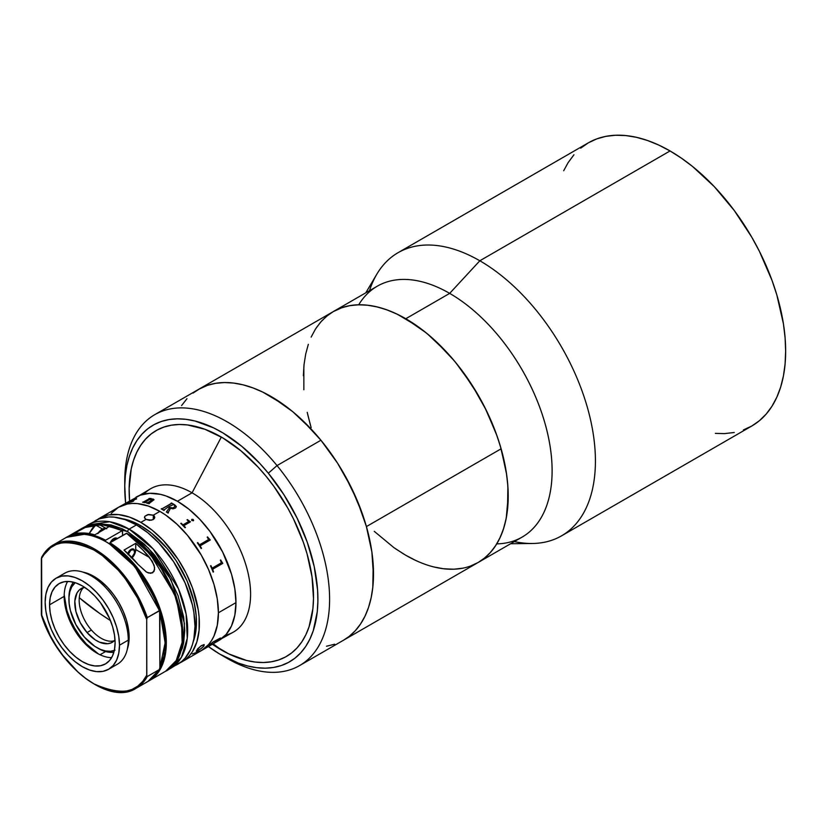 <?xml version="1.0" encoding="UTF-8"?>
<svg xmlns="http://www.w3.org/2000/svg" width="827" height="827" viewBox="0 0 827 827"><rect width="100%" height="100%" fill="white"/><g stroke="black" fill="none" stroke-linecap="round" stroke-linejoin="round"><path stroke-width="1.24" d="M311.148 337.106L315.449 329.094L320.618 322.117L326.603 316.255L333.353 311.552A144.859 83.63 60 0 1 405.788 318.726L425.771 332.537L435.519 340.982L454.064 360.572L462.686 371.519L478.213 395.182L484.963 407.68L496.117 433.4L500.418 446.373L506.248 471.928L507.716 484.26L508.212 496.138L506.248 518.074L503.798 527.926L500.418 536.899L496.117 544.91L490.949 551.888L484.963 557.749L478.213 562.453L522.106 537.105A144.859 83.63 -120 0 0 544.311 421.036A144.859 83.63 -120 0 0 449.681 293.378L405.788 318.726A144.859 83.63 60 0 1 500.418 446.373A144.859 83.63 60 0 1 478.213 562.453A144.859 83.63 60 0 1 405.788 555.279L395.74 548.911M510.641 543.732L532.319 543.484A163.477 94.381 -120 0 0 592.225 427.983A163.477 94.381 -120 0 0 479.825 260.774L449.681 293.378A144.859 83.63 60 0 1 549.211 441.142A144.859 83.63 60 0 1 496.758 543.877M743.39 429.947L751.795 426.008A163.477 94.381 -120 0 0 776.853 295.012A163.477 94.381 -120 0 0 670.056 150.948L479.825 260.774A163.477 94.381 60 0 1 586.622 404.837A163.477 94.381 60 0 1 561.564 535.834A163.477 94.381 60 0 1 514.363 541.582M561.564 535.834L751.795 426.008L759.413 420.705L766.164 414.079L772.004 406.212L776.853 397.167L780.667 387.046L783.427 375.923L785.092 363.932L785.65 351.165L785.092 337.767L783.427 323.843L776.853 295.012L772.004 280.363L759.413 251.336L751.795 237.235L734.273 210.523L714.29 186.644L692.602 166.527L681.386 158.133L670.056 150.948L658.716 145.045L647.5 140.487L636.49 137.323L625.812 135.566L615.557 135.246L605.829 136.362L596.712 138.905L588.307 142.854L580.688 148.157M573.938 154.773L568.108 162.65L563.694 170.724M715.345 433.389L724.545 433.606L734.273 432.49M670.056 150.948A163.477 94.381 -120 0 0 588.307 142.854L398.087 252.68A163.477 94.381 60 0 1 479.825 260.774L670.056 150.948M369.504 290.68A163.477 94.381 60 0 1 398.087 252.68M358.711 304.781A144.859 83.63 60 0 1 449.681 293.378L479.825 260.774A163.477 94.381 -120 0 0 376.833 274.182L365.782 292.83M449.681 293.378A144.859 83.63 -120 0 0 377.257 286.204L333.353 311.552L340.807 308.058L348.88 305.804L357.502 304.812L366.588 305.101L376.047 306.652L385.806 309.463L395.74 313.495L405.788 318.726L449.681 293.378M311.148 427.631L307.768 414.74M303.85 389.744L303.85 366.557M478.161 562.484L483.754 558.721L489.884 553.067L495.208 546.306L499.673 538.48L503.24 529.683L505.855 519.987L507.52 509.504L507.892 486.534L506.6 474.274L501.121 448.803L366.413 526.582L501.121 448.803A144.859 83.63 -120 0 1 478.213 562.453L470.759 565.947M462.686 568.201L454.064 569.193L444.978 568.904M415.826 560.51L405.788 555.279M193.105 393.052L200 388.576L207.567 385.31L215.754 383.294L224.468 382.55L233.627 383.066L243.159 384.855L252.948 387.904L262.914 392.163L282.989 404.186L292.903 411.825L312.017 429.988L321.021 440.346L337.509 463.099L351.444 487.837L362.288 513.619L366.413 526.582A144.859 83.63 60 0 1 343.505 640.222A144.859 83.63 -120 0 0 320.928 440.233L277.024 465.58A144.859 83.63 60 0 1 299.601 665.57A144.859 83.63 60 0 1 224.21 656.628M188.442 521.682L183.16 524.742A144.859 83.63 60 0 1 183.16 524.721L183.16 524.721A144.859 83.63 -120 0 0 183.17 524.742L188.37 521.754L188.256 521.01A82.772 47.79 -120 0 0 187.026 519.832L187.45 519.583A82.772 47.79 60 0 1 188.039 520.142L190.313 521.723A82.772 47.79 60 0 1 190.427 521.837L184.214 525.424L184.266 526.23A82.772 47.79 60 0 1 185.465 527.481L185.041 527.719A82.772 47.79 -120 0 0 180.772 523.45L181.196 523.202A82.772 47.79 60 0 1 182.416 524.38L183.17 524.721L182.416 524.411A82.731 47.77 -120 0 0 181.185 523.222L180.782 523.46M181.651 405.478L186.974 398.707M366.413 526.582L371.892 552.043L373.184 564.303L372.812 587.273L371.147 597.766L368.532 607.452L364.965 616.249L360.5 624.075L355.176 630.846L349.046 636.501L343.453 640.253L349.108 636.449L355.238 630.784L360.551 624.003L365.007 616.167L368.563 607.359L371.168 597.663L372.822 587.16L373.494 575.964L371.871 551.919L366.371 526.448L357.223 500.521L344.756 475.153L337.426 462.975L320.928 440.233A144.859 83.63 -120 0 0 198.645 389.331A144.859 83.63 60 0 1 366.413 526.582M333.302 311.583L342.275 307.541L350.462 305.525L359.176 304.77L368.335 305.297L377.867 307.086L387.656 310.125L397.622 314.394L417.707 326.407L427.621 334.046L446.725 352.219L455.729 362.577L472.217 385.33L486.152 410.068L496.996 435.839L501.121 448.803A144.859 83.63 -120 0 0 333.353 311.552L154.752 414.668A144.859 83.63 60 0 1 277.024 465.58L268.33 473.22A136.579 78.854 60 0 1 314.798 625.501A136.579 78.854 60 0 1 221.326 655.015A136.579 78.854 60 0 1 208.394 646.549L219.641 654.023L238.507 663.161L247.738 666.014L256.721 667.689L265.353 668.175L273.572 667.451L281.283 665.539L288.416 662.448L294.898 658.22L300.677 652.875L305.69 646.487L309.887 639.095L313.237 630.794L317.258 611.753L317.888 601.198L317.589 590.085L314.219 566.619L307.282 542.274L297.038 517.981L283.888 494.66L268.33 473.22L277.024 465.58A144.859 83.63 -120 0 0 124.753 480.983L124.753 487.744A136.579 78.854 60 0 1 268.33 473.22L259.833 463.461L241.815 446.353L223.011 432.976L213.531 427.848L194.903 420.984L185.93 419.31L177.288 418.824L169.08 419.547L161.368 421.46L154.235 424.551L147.754 428.779L141.975 434.123L136.962 440.512L132.754 447.903L129.405 456.204L126.944 465.353L125.394 475.246L124.763 485.811L125.621 503.178A136.579 78.854 60 0 1 124.753 487.744M327.812 315.283L321.682 320.938L316.359 327.699M308.326 344.321L305.711 354.018L304.047 364.5L303.375 375.696M307.23 412.342L310.445 425.202M374.249 531.327L393.869 547.598L403.896 554.162M433.71 566.919L443.231 568.707L452.39 569.234M221.326 655.015L227.177 658.395A144.859 83.63 -120 0 0 326.314 627.093A144.859 83.63 -120 0 0 277.024 465.58L320.928 440.233L302.517 420.364L292.81 411.743L272.858 397.549L262.81 392.112L252.845 387.863L243.055 384.834L233.534 383.056L224.375 382.55L215.661 383.315L207.484 385.341L198.594 389.352M212.353 644.264A130.366 75.267 -120 0 0 221.326 649.95L213.139 643.799L221.326 649.95A130.366 75.267 60 0 1 212.353 644.264L228.759 653.888L246.539 660.442L255.109 662.045L263.358 662.51L271.194 661.817L278.554 659.987L285.367 657.041L291.559 652.999L297.069 647.903L301.855 641.804L305.866 634.754L309.06 626.825L312.895 608.651L313.495 598.572L312.037 576.926L307.096 554.007L303.375 542.336L293.595 519.139L287.641 507.84L273.871 486.369L266.191 476.414L258.086 467.1L240.884 450.767L222.928 438L204.92 429.275L187.533 424.954L179.294 424.489L171.447 425.181L164.097 427.011L157.285 429.957L151.093 433.999L145.583 439.096L140.797 445.195L136.786 452.245L133.592 460.174L131.235 468.909L129.157 488.426L129.57 500.893A130.366 75.267 60 0 1 156.138 430.598A130.366 75.267 60 0 1 221.326 437.049L221.326 437.049A130.366 75.267 60 0 1 306.497 551.94A130.366 75.267 60 0 1 286.504 656.4A130.366 75.267 60 0 1 221.326 649.95A130.366 75.267 -120 0 0 313.505 596.722A130.366 75.267 -120 0 0 221.326 437.049L192.071 492.809A82.772 47.79 60 0 1 247.914 572.418A82.772 47.79 60 0 1 225.482 635.167M124.794 484.436A144.859 83.63 60 0 1 154.752 414.668M186.912 398.769L181.599 405.55M326.489 646.238L334.666 644.212M99.922 613.593A285.294 180.348 -174.8 0 1 79.278 597.756L99.922 613.593L110.446 620.56A285.294 180.348 -174.8 0 1 99.922 613.593L99.922 613.593M97.452 647.944A41.391 23.9 -120 0 0 98.186 648.378A41.391 23.9 -120 0 0 113.888 652.172M114.312 650.456A39.314 22.701 60 0 1 96.728 647.541A39.314 22.701 60 0 1 84.426 637.131L75.826 624.54L70.398 610.553L69.158 603.71L68.982 597.321L69.871 591.625L71.794 586.839L75.195 582.694A39.314 22.701 60 0 0 68.92 599.389A39.314 22.701 60 0 0 84.426 637.131L94.909 646.425L100.356 649.36L105.67 650.994L110.632 651.262L115.056 650.156M87.021 632.562A31.044 17.925 60 0 1 81.201 588.555A31.044 17.925 60 0 1 84.602 587.304L79.309 589.951L77.035 592.866L74.823 601.136L75.939 611.587L80.229 622.617L87.021 632.562L91.415 630.029L87.021 632.562L95.291 639.902L99.591 642.217L107.706 643.716L111.2 642.848L115.015 640.005A31.044 17.925 60 0 1 112.245 642.321A31.044 17.925 60 0 1 87.021 632.562M83.558 587.552A31.044 17.925 -120 0 0 91.415 630.029A31.044 17.925 -120 0 0 114.281 640.78M73.489 582.208A41.391 23.9 -120 0 0 68.92 597.694L68.92 599.389M214.565 642.517L233.452 632.076A82.772 47.79 -120 0 0 246.146 565.751A82.772 47.79 -120 0 0 192.071 492.809L177.433 501.255A82.772 47.79 60 0 1 231.508 574.196A82.772 47.79 60 0 1 218.824 640.522L226.102 634.485L231.508 625.925L234.837 615.164L235.964 602.635A82.772 47.79 -120 0 0 199.834 519.325A82.772 47.79 -120 0 0 136.052 497.151A82.772 47.79 60 0 1 177.433 501.255L192.071 492.809A82.772 47.79 -120 0 0 150.679 488.705L132.186 499.839M130.738 501.131A82.772 47.79 60 0 1 130.831 501.048A82.772 47.79 -120 0 0 130.738 501.131L136.362 498.578L131.462 501.927L133.271 501.203A82.772 47.79 60 0 1 133.519 501.172L127.327 503.002L130.831 501.048M144.012 494.06A82.772 47.79 60 0 1 192.071 492.809L221.326 437.049A130.366 75.267 -120 0 0 129.57 500.893M111.211 513.329L118.488 507.292L127.358 504.005L132.289 503.436L137.478 503.602L148.457 506.093L159.88 511.386L165.617 515.025L176.864 524.111L187.471 535.296L201.261 555.082L208.538 569.524L213.955 584.338L217.284 598.934L218.411 612.766L235.964 602.635L234.837 588.793L231.508 574.196L222.68 552.085L209.955 531.42L199.834 519.325L188.856 509.143L177.433 501.255L166.02 495.962L160.448 494.35L149.842 493.305L140.301 495.156L118.488 507.292A82.772 47.79 60 0 1 182.271 529.466A82.772 47.79 60 0 1 218.411 612.766L217.284 625.305L213.955 636.056L211.495 640.636L208.538 644.626L201.261 650.663L192.391 653.95M220.757 559.982A82.772 47.79 60 0 1 221.16 560.871L222.711 563.218A82.772 47.79 60 0 1 222.773 563.383L213.004 569.017L212.828 570.01A82.772 47.79 60 0 1 213.573 571.85L213.149 572.098A82.772 47.79 -120 0 0 210.523 565.895L210.947 565.647A82.772 47.79 60 0 1 211.753 567.477L212.436 567.973L220.985 563.053L221.14 562.04A82.772 47.79 -120 0 0 220.333 560.23L220.757 559.982A82.731 47.77 -120 0 1 221.14 560.871L222.68 563.218A82.731 47.77 -120 0 1 222.752 563.383L212.88 569.09L212.808 570.02A82.731 47.77 -120 0 1 213.552 571.86L213.139 572.088M207.598 536.919A82.772 47.79 60 0 1 208.156 537.715L210.182 539.824A82.772 47.79 60 0 1 210.275 539.979L200.506 545.613L200.465 546.554A82.772 47.79 60 0 1 201.561 548.249L201.137 548.497A82.772 47.79 -120 0 0 197.353 542.832L197.787 542.584A82.772 47.79 60 0 1 198.925 544.238L199.845 544.621L208.29 539.742L208.301 538.801A82.772 47.79 -120 0 0 207.174 537.168L207.598 536.919A82.731 47.77 -120 0 1 208.146 537.736L210.161 539.845A82.731 47.77 -120 0 1 210.254 539.99M193.208 519.48L193.353 520.793L191.678 520.369L191.885 519.315L193.208 519.48M175.562 508.016L172.998 508.812L170.507 508.295L168.108 512.595A82.772 47.79 60 0 1 168.46 512.833L168.036 513.081A82.772 47.79 -120 0 0 166.392 511.985L169.421 507.716A82.772 47.79 -120 0 0 168.181 506.972L163.994 509.99A82.772 47.79 60 0 1 164.335 510.197L163.911 510.435A82.772 47.79 -120 0 0 161.213 508.884L161.637 508.636A82.772 47.79 60 0 1 161.978 508.832L171.365 503.405A82.772 47.79 -120 0 0 171.024 503.219L171.458 502.971A82.772 47.79 60 0 1 174.848 504.946L176.347 506.537L175.562 508.016M149.263 499.622L145.19 502.382A82.772 47.79 60 0 1 145.48 502.444L145.045 502.692A82.772 47.79 -120 0 0 142.626 502.247L143.05 501.999A82.772 47.79 60 0 1 143.34 502.041L149.377 498.712A82.772 47.79 -120 0 0 148.881 498.629L149.315 498.392A82.772 47.79 60 0 1 149.728 498.454L151.093 498.485A82.772 47.79 60 0 1 151.207 498.505L149.863 499.281L152.819 498.97L154.029 499.735L149.149 503.374A82.772 47.79 60 0 1 149.449 503.457L149.025 503.705A82.772 47.79 -120 0 0 146.544 503.033L146.979 502.785A82.772 47.79 60 0 1 147.268 502.857L153.078 499.746L149.263 499.622M149.522 498.784L143.35 502.082A82.731 47.77 -120 0 0 143.061 502.041L142.689 502.258M151.165 498.526A82.731 47.77 -120 0 0 151.093 498.516L149.739 498.495A82.731 47.77 -120 0 0 149.325 498.423L148.943 498.64M150.318 499.219L153.15 499.074L150.318 499.219M154.039 499.766L153.15 499.032L149.873 499.312M153.057 499.487L147.278 502.899A82.731 47.77 -120 0 0 146.979 502.826L146.596 503.043M217.832 640.605L217.274 640.894M190.406 521.858A82.731 47.77 -120 0 0 190.303 521.754L188.029 520.173A82.731 47.77 -120 0 0 187.44 519.614L187.026 519.832M185.444 527.492A82.731 47.77 -120 0 0 184.256 526.251L184.039 525.6M136.01 498.919L127.337 503.033M136.62 498.908L131.782 500.438M133.426 501.224A82.731 47.77 -120 0 0 133.292 501.245L131.534 501.917M133.602 500.252L128.216 502.661M220.52 638.082L219.827 639.023L220.52 638.082M219.651 639.116L218.69 639.964L219.651 639.116M215.651 641.876L219.868 638.568L214.71 641.194L219.899 638.671M213.862 641.68L211.722 643.168L213.862 641.68M211.278 643.458L209.975 644.615L211.278 643.458M209.748 645.081L211.092 644.491L209.975 644.615M209.148 645.37L211.071 644.46M182.24 661.641L218.824 640.522A82.772 47.79 -120 0 0 235.964 602.635L218.411 612.766A82.772 47.79 60 0 1 201.261 650.663A82.772 47.79 -120 0 0 213.955 584.338A82.772 47.79 -120 0 0 159.88 511.386L153.295 515.19L154.804 517.371L153.295 519.542L149.635 520.359L145.976 519.418L140.848 522.375A82.772 47.79 60 0 1 194.924 595.316A82.772 47.79 60 0 1 182.24 661.641A82.772 47.79 60 0 1 179.986 662.809L186.096 658.954L189.517 655.604L192.474 651.624L196.867 641.917L199.1 630.215L199.1 616.963L198.263 609.913L192.474 587.904L186.096 573.204L177.981 559.155L163.25 540.444L152.271 530.262L140.848 522.375L145.976 519.418L144.456 517.371L144.849 516.275L147.651 514.663L153.295 515.19L153.295 519.552L153.295 515.19L154.411 516.182L154.411 518.56L151.61 520.173L145.976 519.418L144.56 517.929L144.849 516.275L148.622 514.466L153.295 515.19L159.88 511.386A82.772 47.79 -120 0 0 118.488 507.292L99.467 518.271A82.772 47.79 60 0 1 140.848 522.375L129.436 517.082L118.457 514.59L108.337 514.994L99.467 518.271A82.772 47.79 60 0 0 97.328 519.645L99.467 518.271M211.092 644.491L209.314 645.122L213.015 642.01L220.427 637.999M168.429 512.854A82.731 47.77 -120 0 0 168.098 512.626L167.85 512.171M169.411 507.737A82.731 47.77 60 0 1 169.421 507.747L166.392 512.027M164.315 510.207A82.731 47.77 -120 0 0 163.994 510.021L163.777 509.597M171.551 503.56L161.978 508.863A82.731 47.77 -120 0 0 161.637 508.677L161.244 508.905M176.337 506.579L174.848 504.977A82.731 47.77 -120 0 0 171.458 503.012L171.055 503.24M175.076 506.269L173.112 507.943L169.866 507.52A82.731 47.77 -120 0 0 168.605 506.765L168.636 506.744M193.652 520.286L192.949 519.366L191.73 519.449M201.54 548.26A82.731 47.77 -120 0 0 200.454 546.564L200.32 545.799M199.71 544.683L198.914 544.259A82.731 47.77 -120 0 0 197.767 542.605M212.405 567.984L211.733 567.487A82.731 47.77 -120 0 0 210.926 565.658M168.605 506.734A82.772 47.79 60 0 1 169.866 507.478L171.985 508.078L174.042 507.499L175.076 506.238L174.021 504.946A82.772 47.79 -120 0 0 173.391 504.573L168.605 506.734M127.678 531.668L148.343 548.063L171.096 579.851L184.431 623.362L183.511 643.458L177.381 658.633L182.291 648.223L183.656 642.734L184.752 630.515L183.656 617.025L178.012 595.554L168.036 574.269L154.587 554.979L144.249 544.063L127.678 531.668A2.067 1.199 -60 0 1 129.146 529.135A2.067 1.199 120 0 0 127.678 531.668L99.643 523.977L111.118 524.938L122.086 528.753L127.678 531.668M167.953 669.725L170.538 668.402L181.433 657.289L187.243 638.434L186.116 614.12L178.425 588.71L153.181 548.963L129.146 529.135A82.772 47.79 60 0 1 183.222 602.077A82.772 47.79 60 0 1 170.538 668.402A82.772 47.79 60 0 1 167.984 669.705M174.032 666.014A82.772 47.79 -120 0 0 177.846 664.184A82.772 47.79 -120 0 0 190.541 597.849A82.772 47.79 -120 0 0 136.465 524.907L129.146 529.135L136.465 524.907L125.042 519.614L114.064 517.123L108.875 516.958L99.333 518.808L87.755 525.031A82.772 47.79 60 0 1 129.146 529.135L109.64 521.734L87.755 525.031L85.357 526.592L87.755 525.031M140.848 525.755L139.318 526.634L140.848 525.755L135.401 522.912L122.148 518.694A78.637 45.402 -120 0 1 140.848 525.755A78.637 45.402 -120 0 1 193.218 641.793L196.185 628.2L196.185 615.619L194.066 602.046L187.088 580.978L176.13 560.696L167.064 548.466L151.703 533.25L140.848 525.755M201.302 645.691L204.155 644.553L203.545 646.383L199.948 649.443L196.392 651.221L197.622 648.885L201.302 645.691M196.237 651.107L200.527 646.249L204.155 644.553L203.98 645.835L201.571 648.234L198.397 650.425L197.374 649.164L198.397 650.425L196.392 651.221M170.538 668.402L181.713 661.497L185.134 658.137L190.541 649.577L192.474 644.45L193.869 638.826L194.996 626.287L193.869 612.456L192.474 605.209L185.134 583.045L173.598 561.688L158.867 542.988L147.878 532.795L136.465 524.907A82.772 47.79 -120 0 0 95.074 520.803M98.382 653.94A50.488 29.152 60 0 1 64.206 594.747L66.894 610.347L70.192 619.382L74.637 628.189L80.043 636.439L86.215 643.819L98.382 653.94M105.577 651.552L100.026 654.757L105.577 651.552M129.146 637.266L128.216 637.803L129.146 637.266A49.661 28.676 -120 0 0 83.041 572.139L94.03 576.44L100.884 581.174L107.469 587.284L113.537 594.541L118.861 602.656L123.223 611.318L126.469 620.209L128.474 628.965L129.146 637.266A49.661 28.676 -120 0 1 127.389 648.937L129.146 637.266M159.528 669.322L148.002 681.417A82.772 47.79 -120 0 0 159.291 669.601L147.289 676.527L146.71 675.277C138.812 693.088 121.259 695.962 94.03 683.908C68.269 669.415 47.77 636.48 41.35 614.451L41.35 558.701L45.32 552.632L50.271 547.867L56.122 544.507L62.728 542.615L69.985 542.233L77.717 543.37L85.791 546.006L94.03 550.079L102.269 555.517L118.075 569.999L125.322 578.745L137.778 598.386L146.71 619.537L147.289 617.604L159.611 610.75L159.88 667.678L159.291 669.601L147.289 676.527L146.813 676.135L146.71 619.537L147.289 617.604L159.291 610.677L159.776 611.081L165.142 642.848L159.88 667.678L159.88 611.928L161.244 616.456L164.253 630.681L165.131 644.109L163.839 656.224L159.291 669.601A82.772 47.79 60 0 1 146.079 682.42M155.91 601.27L145.107 580.678L131.245 562.391L123.502 554.597L115.439 547.919L107.2 542.481M134.077 689.356A82.772 47.79 -120 0 0 147.289 676.527A82.772 47.79 60 0 1 136 688.343L148.002 681.417M41.939 556.778A82.772 47.79 60 0 1 53.228 544.972A82.772 47.79 60 0 1 147.289 617.604A82.772 47.79 -120 0 0 55.151 543.959A82.772 47.79 -120 0 0 41.939 556.778L41.35 558.701C49.238 540.899 66.801 538.026 94.03 550.079C119.791 564.572 140.28 597.507 146.71 619.537L146.71 675.277L142.74 681.355L137.778 686.121L131.938 689.48L125.322 691.372L118.075 691.754L110.332 690.617L102.269 687.981L94.03 683.908L85.791 678.471L77.717 671.782L62.728 655.232L56.122 645.711L50.271 635.601L41.939 615.702M41.619 557.222L41.753 615.733M67.142 537.033A82.772 47.79 60 0 1 159.291 610.677A82.772 47.79 -120 0 0 65.23 538.046C92.21 520.142 144.467 561.006 159.756 611.039M119.491 645.215A52.566 30.351 60 0 1 108.606 669.27A52.566 30.351 60 0 1 68.103 655.191A52.566 30.351 60 0 1 45.154 602.294L45.867 594.334L47.987 587.501L51.419 582.063L56.04 578.228L61.674 576.15L68.103 575.892L75.071 577.473L82.318 580.833L89.574 585.847L96.542 592.318L102.972 599.988L108.606 608.579L113.227 617.748L116.659 627.155L118.778 636.428L119.491 645.215L118.778 653.175L116.659 659.998L113.227 665.435L108.606 669.27L102.972 671.359L96.542 671.617L89.574 670.035L82.318 666.665L75.071 661.662L68.103 655.191L61.674 647.51L56.04 638.93L51.419 629.75L47.987 620.353L45.867 611.081L45.154 602.294A52.566 30.351 60 0 1 56.04 578.228A52.566 30.351 60 0 1 96.542 592.318A52.566 30.351 60 0 1 119.491 645.215L128.268 640.139L119.491 645.215M108.606 669.27L117.382 664.205A52.566 30.351 -120 0 0 128.268 640.139A52.566 30.351 -120 0 0 105.329 587.242A52.566 30.351 -120 0 0 64.816 573.163L56.04 578.228M67.649 581.433A46.353 26.764 -120 0 0 64.175 596.381L49.548 604.826A46.353 26.764 60 0 1 59.141 583.604A46.353 26.764 60 0 1 94.867 596.029A46.353 26.764 60 0 1 115.098 642.672A46.353 26.764 60 0 1 105.494 663.895A46.353 26.764 60 0 1 69.778 651.48A46.353 26.764 60 0 1 49.548 604.826L64.175 596.381A46.353 26.764 -120 0 0 111.635 657.62M115.098 642.672L114.467 634.929L112.606 626.752L109.578 618.462L100.532 602.8L94.867 596.029L88.716 590.323L82.318 585.898L75.929 582.942L69.778 581.546L64.113 581.763L59.141 583.604L55.068 586.994L52.039 591.781L50.178 597.807L49.548 604.826L50.178 612.58L52.039 620.757L55.068 629.047L59.141 637.131L64.113 644.709L69.778 651.48L75.929 657.186L82.318 661.6L88.716 664.567L94.867 665.962L100.532 665.735L105.494 663.895L109.578 660.515L112.606 655.718L114.467 649.691L115.098 642.672M121.972 530.789L105.587 540.248L104.998 541.261L105.587 540.248L86.907 533.86L66.398 537.364A82.772 47.79 60 0 1 105.587 540.248L121.972 530.789A82.772 47.79 -120 0 0 82.783 527.905L103.303 524.401L122.386 530.748L122.561 535.514L122.561 531.12M75.857 532.185L87.3 526.406L95.405 524.576A82.772 47.79 60 0 1 109.391 526.417L94.764 534.862A82.772 47.79 -120 0 0 80.767 533.022L74.937 533.146M95.405 524.576L102.228 524.876L109.391 526.417L94.764 534.862L87.59 533.322L74.906 532.981L87.3 526.406L95.405 524.576M75.433 533.27L74.906 532.981M182.705 633.048L176.451 598.862L160.986 567.953L143.03 546.306L126.955 533.653L138.068 541.819L148.695 552.136L158.422 564.221L166.878 577.618L176.523 599.079L180.575 613.5L182.529 627.393M126.955 533.653L150.287 554.183L174.497 594.137L181.485 618.989L182.136 642.455L176.223 660.546L165.555 671.276A82.772 47.79 -120 0 0 178.653 606.356A82.772 47.79 -120 0 0 126.366 533.322L109.981 542.781L109.391 543.794L134.842 566.547L159.456 610.646M149.17 680.735A82.772 47.79 60 0 1 148.581 681.066L165.555 671.276C202.491 653.94 175.82 560.83 126.789 533.281L109.981 542.781A82.772 47.79 60 0 1 162.268 615.826A82.772 47.79 60 0 1 149.17 680.735L159.838 670.015L165.741 651.914L165.1 628.458L158.112 603.607L133.902 563.642L109.981 542.781L109.391 543.794L120.515 551.96L136.135 568.128L149.315 587.759L156.2 601.973M117.434 538.708L115.46 537.984L113.785 538.563L110.136 542.926M110.27 542.605A6.213 3.587 -60 0 1 116.886 538.253A6.213 3.587 -60 0 1 117.289 538.563M138.016 564.386L124.029 550.069L135.731 543.318A82.772 47.79 60 0 1 149.718 557.625L154.142 565.358L154.608 569.576L152.675 572.832L148.653 573.018L146.286 571.953L138.016 564.386A82.772 47.79 -120 0 0 124.029 550.069L135.731 543.318L142.895 550.048L152.323 561.306L154.608 567.487L153.998 571.467L150.772 573.349L146.575 572.119L138.016 564.386M132.113 557.874L134.749 553.873L135.731 549.552L149.718 557.625L135.731 549.552L135.731 543.318L135.731 549.552A8.28 4.776 120 0 1 132.175 557.822M94.04 526.572L95.146 525.889A1.292 0.796 63.5 0 1 96.128 525.331A9.314 5.375 -60 0 1 100.935 525.569M106.104 528.536L102.527 529.032L96.128 525.331A1.292 0.796 -116.5 0 0 95.487 525.269L100.325 525.114A9.314 5.375 120 0 0 96.128 525.331L102.527 529.032A9.314 5.375 -60 0 1 105.846 528.463M113.32 538.863L115.046 539.855L113.32 538.863M128.278 553.925A4.755 2.75 -60 0 1 131.576 549.759L131.297 549.242A5.169 2.988 -60 0 1 133.633 549.118A5.169 2.988 -60 0 1 134.708 551.661A5.169 2.988 120 0 0 134.708 551.485A5.169 2.988 120 0 0 131.297 549.242L131.576 549.759A4.755 2.75 -60 0 1 134.708 551.826A4.755 2.75 -60 0 1 131.751 557.388L134.594 552.912L133.881 549.748L130.914 550.162L128.092 554.628M131.111 557.78L131.772 557.377M131.297 549.242A5.169 2.988 120 0 0 127.813 553.49A5.169 2.988 -60 0 1 131.297 549.242M98.299 532.826A9.314 5.375 -60 0 1 102.527 529.032L97.751 533.642M89.285 535.028A9.314 5.375 -60 0 1 96.128 525.331A9.314 5.375 120 0 0 89.636 533.642M92.955 527.481L89.678 532.671M478.213 562.453L299.601 665.57M98.186 648.378L96.728 647.541M41.464 615.35C56.753 665.373 109.009 706.237 136 688.343M41.691 557.067L53.228 544.972L65.23 538.046M65.809 537.715L82.783 527.905C93.916 521.837 107.117 522.788 122.386 530.738M100.325 525.114L106.735 528.815M114.653 538.16L116.318 539.121M95.487 525.259L89.13 533.56"/></g></svg>
